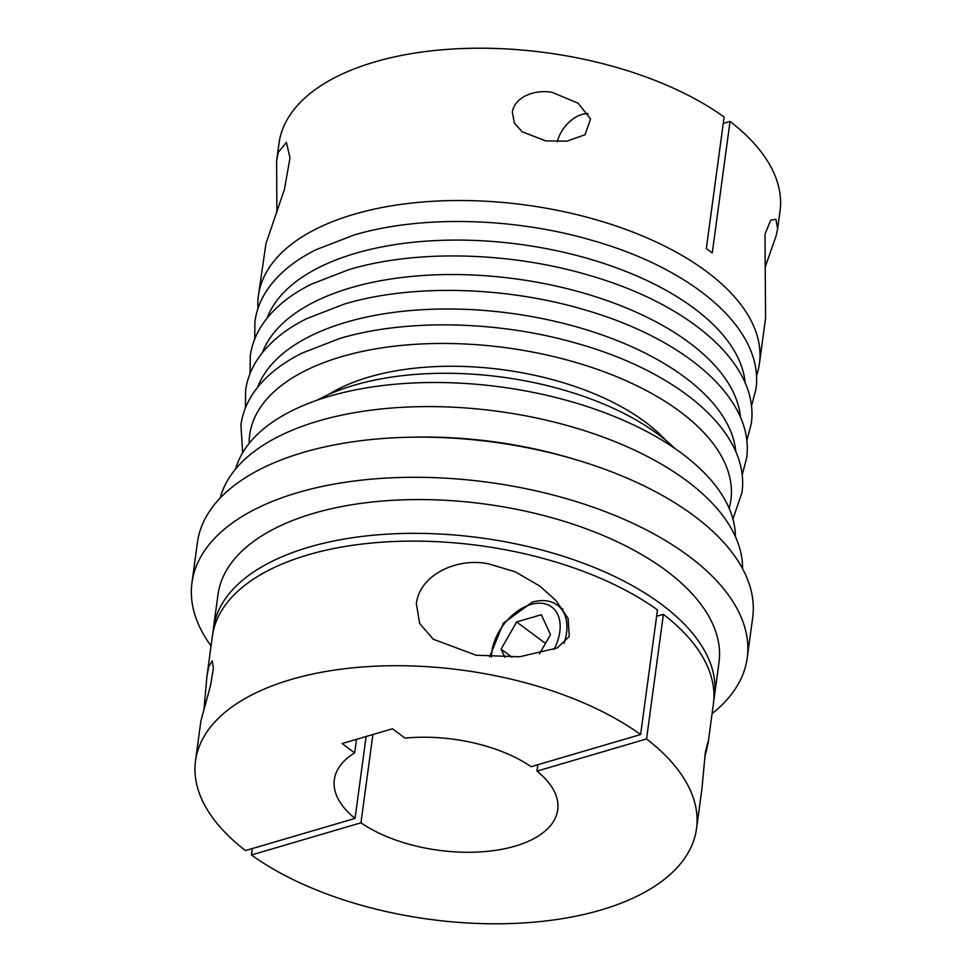 <?xml version="1.0" encoding="UTF-8"?>
<svg xmlns="http://www.w3.org/2000/svg" width="972" height="972" viewBox="0 0 972 972"><rect width="100%" height="100%" fill="white"/><g stroke="black" fill="none" stroke-linecap="round" stroke-linejoin="round"><path stroke-width="1.46" d="M713.788 700.119A252.793 125.655 -172.3 0 0 714.432 696.256L719.001 662.479A252.793 125.655 -172.3 0 0 585.873 528.671A252.793 125.655 -172.3 0 0 313.579 513.35A252.793 125.655 -172.3 0 0 217.971 594.743L213.403 628.519A252.793 125.655 -172.3 0 0 213.002 632.42M714.432 696.256A252.793 125.655 -172.3 0 0 581.317 562.46A252.793 125.655 -172.3 0 0 309.011 547.127A252.793 125.655 -172.3 0 0 213.403 628.519M712.075 713.667A280.167 139.263 -172.3 0 0 747.249 657.837L752.68 617.682A280.167 139.263 -172.3 0 0 605.143 469.391A280.167 139.263 -172.3 0 0 303.361 452.405A280.167 139.263 -172.3 0 0 197.401 542.607L191.97 582.763A280.167 139.263 -172.3 0 0 211.058 645.93M747.249 657.837A280.167 139.263 -172.3 0 0 599.712 509.547A280.167 139.263 -172.3 0 0 297.93 492.561A280.167 139.263 -172.3 0 0 191.97 582.763M742.547 568.656A264.068 131.256 -172.3 0 0 595.678 434.411A264.068 131.256 -172.3 0 0 318.476 420.985A264.068 131.256 -172.3 0 0 220.182 498.029M735.391 536.568A252.793 125.655 -172.3 0 0 593.831 408.787A252.793 125.655 -172.3 0 0 329.411 396.272A252.793 125.655 -172.3 0 0 235.613 468.99M317.006 400.245A218.105 108.414 7.7 0 1 354.306 385.167A218.105 108.414 7.7 0 1 675.176 448.675M354.671 752.899L342.12 743.556L392.457 728.781L405.008 738.113A112.716 56.024 7.7 0 1 531.089 766.701L640.621 734.54L657.473 609.93A252.793 125.655 -172.3 0 0 307.966 554.878A252.793 125.655 -172.3 0 0 212.358 636.271L206.951 676.245L208.749 666.634L212.285 660.814L213.366 668.432L210.547 685.515L200.912 720.908L195.518 760.882A252.793 125.655 -172.3 0 0 245.503 850.561L355.047 818.4A112.716 56.024 7.7 0 1 334.332 779.653A112.716 56.024 7.7 0 1 354.671 752.899L356.505 739.34M640.621 734.54A252.793 125.655 -172.3 0 0 291.126 679.489A252.793 125.655 -172.3 0 0 195.518 760.882M204.035 708.661L206.951 676.245M360.964 822.798L251.42 854.971A252.793 125.655 -172.3 0 0 600.927 910.011A252.793 125.655 -172.3 0 0 696.535 828.63A252.793 125.655 -172.3 0 0 646.55 738.939L537.006 771.112A112.716 56.024 7.7 0 1 557.721 809.858A112.716 56.024 7.7 0 1 515.087 846.138A112.716 56.024 7.7 0 1 360.964 822.798L372.896 734.516M251.42 854.971L252.283 848.568M276.862 212.285L276.619 160.963L278.296 152.276L286.436 142.386L289.984 157.974L284.419 189.419L265.939 243.656L258.406 295.67A252.793 125.655 -172.3 0 0 257.993 308.403M756.459 375.8A252.793 125.655 -172.3 0 0 759.436 363.419L765.559 318.136L765.013 234.276L770.674 220.231L775.911 219.259L777.649 228.712L780.03 211.118A252.793 125.655 -172.3 0 0 730.033 121.439L712.257 252.963A252.793 125.655 -172.3 0 0 706.328 248.565L724.116 117.029A252.793 125.655 -172.3 0 0 374.609 61.989A252.793 125.655 -172.3 0 0 279 143.37L276.619 160.963M759.436 363.419A252.793 125.655 -172.3 0 0 626.308 229.611A252.793 125.655 -172.3 0 0 354.015 214.29A252.793 125.655 -172.3 0 0 258.406 295.67M557.26 141.803A28.176 18.189 126.7 0 1 581.9 114.465A28.176 18.189 126.7 0 1 588.121 113.627M552.278 92.425L578.121 103.19L590.587 118.949L585.01 134.756L566.846 141.183L545.729 140.879L522.183 131.815L514.407 123.104L512.341 112.23C514.613 96.398 535.864 89.145 552.278 92.425M777.649 228.712L776.239 235.443L765.316 266.814M696.535 828.63L701.942 788.657L705.308 752.583C708.321 739.643 708.782 738.708 706.693 749.801L704.858 756.24M707.956 742.28L706.693 749.801M476.183 655.237L433.245 639.224L419.612 623.453L416.368 603.539C419.904 574.258 457.885 557.272 488.539 563.857L515.233 571.803L539.946 586.165L556.069 600.647L568.085 618.386L569.264 636.453L557.26 647.947L519.631 656.78L476.183 655.237M537.868 764.709L537.006 771.112M366.116 736.509L355.047 818.4M656.61 616.321L663.39 614.328L646.55 738.939M504.893 657.376L501.09 649.126L516.63 621.958L541.331 614.705L550.504 634.619L539.448 653.937M511.989 657.23L501.09 649.126M545.474 643.428L516.63 621.958M707.981 743.981L713.387 704.02A252.793 125.655 -172.3 0 0 663.39 614.328M723.253 123.432L730.033 121.439M665.565 440.122A198.081 98.464 -172.3 0 0 368.91 377.063A198.081 98.464 -172.3 0 0 328.536 394.547M729.134 508.271A242.781 120.674 -172.3 0 0 610.477 374.232A242.781 120.674 -172.3 0 0 341.524 356.688A242.781 120.674 -172.3 0 0 249.16 443.366M735.828 451.81A242.781 120.674 -172.3 0 0 595.52 332.691A242.781 120.674 -172.3 0 0 346.178 322.23A242.781 120.674 -172.3 0 0 257.702 387.16M740.482 417.353A242.781 120.674 -172.3 0 0 600.174 298.234A242.781 120.674 -172.3 0 0 350.843 287.773A242.781 120.674 -172.3 0 0 262.355 352.702M745.147 382.895A242.781 120.674 -172.3 0 0 604.839 263.776A242.781 120.674 -172.3 0 0 355.497 253.315A242.781 120.674 -172.3 0 0 267.021 318.245M554.04 649.454A43.473 28.054 -53.3 0 0 530.858 604.487A43.473 28.054 -53.3 0 0 491.443 656.938M564.003 643.476A48.308 31.177 -53.3 0 0 557.6 605.325L563.007 609.347M573.091 458.869A264.068 131.256 -172.3 0 0 412.723 437.181M242.648 452.733L240.935 424.898C242.526 413.428 246.779 402.651 253.692 392.567C264.627 376.869 280.762 363.71 302.098 353.079L339.86 338.463C406.624 318.439 500.094 320.724 579.008 343.991C679.209 372.58 750.542 432.698 741.964 492.634L732.924 519.024M245.418 407.961L245.6 390.44C247.192 378.971 251.444 368.194 258.358 358.109C269.28 342.411 285.416 329.241 306.751 318.622L344.525 304.005C411.29 283.982 504.747 286.266 583.662 309.533C683.863 338.11 755.195 398.241 746.618 458.177L742.146 475.114M250.083 373.503L250.254 355.983C251.845 344.513 256.098 333.724 263.011 323.652C273.946 307.954 290.081 294.783 311.417 284.152L349.179 269.548C415.943 249.525 509.413 251.809 588.315 275.076C688.528 303.653 759.861 363.783 751.283 423.719L746.8 440.656M254.737 339.046L254.919 321.525C256.511 310.044 260.763 299.267 267.677 289.194C278.6 273.497 294.735 260.326 316.07 249.695L353.844 235.09C420.609 215.067 514.067 217.351 592.981 240.619C693.182 269.195 764.514 329.314 755.937 389.262L751.453 406.199M557.6 605.325C551.051 600.429 542.668 599.335 532.449 602.057L503.387 623.101L489.657 656.805"/></g></svg>

